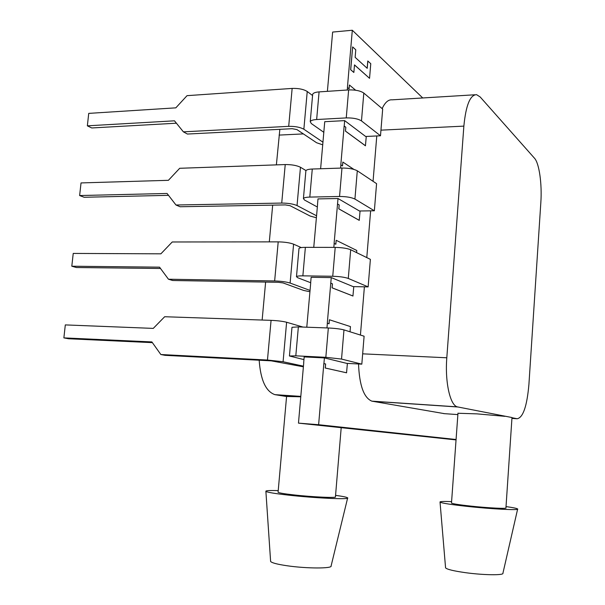 <?xml version="1.0" encoding="UTF-8"?>
<svg xmlns="http://www.w3.org/2000/svg" width="605" height="605" viewBox="0 0 605 605"><rect width="100%" height="100%" fill="white"/><g stroke="black" fill="none" stroke-linecap="round" stroke-linejoin="round"><path stroke-width="0.91" d="M517.615 509.198L502.929 573.207C504.23 575.438 483.614 575.189 465.472 572.67C453.72 570.999 447.087 569.411 445.575 567.883L445.537 567.422M506.03 506.582C513.146 507.595 517.025 508.397 517.668 508.986C519.861 510.484 491.842 509.085 466.999 506.362C450.959 504.585 441.975 503.186 440.039 502.15C439.449 501.477 443.299 501.303 451.595 501.621M347.61 498.127L331.109 565.925C332.697 568.67 306.569 568.647 287.027 565.751C277.264 564.306 271.796 562.869 270.616 561.455L270.586 560.926M335.563 495.351C342.99 496.387 347.028 497.227 347.671 497.885C350.393 499.73 314.925 498.142 288.131 495.094C274.814 493.574 267.402 492.341 265.89 491.389C265.277 490.625 269.391 490.36 278.224 490.602M341.197 427.674L335.442 496.826C337.681 498.165 312.717 497.053 293.841 494.913C284.267 493.831 279.011 492.946 278.073 492.273L278.096 492.077M511.981 417.73L517.184 418.758C523.098 417.571 527.008 406.136 528.914 384.447L540.832 202.599C542.133 184.207 539.259 163.289 534.495 158.223L480.181 96.974L476.581 94.667C470.138 94.819 465.895 105.3 463.861 126.127L446.808 357.782C444.864 382.012 450.105 405.289 457.335 406.87L511.989 417.541L505.939 507.882C507.769 508.971 488.069 507.996 470.546 506.083C459.089 504.812 452.737 503.814 451.489 503.088L451.504 502.914M504.941 416.331L477.035 413.873L457.97 413.253M328.334 327.986L325.83 357.313L341.53 359.067L361.82 364.149L364.104 336.206L343.973 329.899C340.388 328.961 335.178 328.318 328.334 327.986L298.363 326.897L291.988 327.297L289.44 355.982L303.944 359.612M289.44 355.982L295.807 355.831L325.83 357.313M361.82 364.149L346.763 363.371L324.401 357.918L323.917 363.582L325.634 363.983L325.218 368.022L346.544 372.801L347.399 363.408M303.007 327.063L286.611 322.246C282.792 321.285 277.612 320.65 271.07 320.348L164.666 316.733L153.269 328.394L65.31 324.908L63.873 337.885L68.539 338.755L152.392 342.642M306.78 327.199L310.72 282.86M310.652 282.837L311.136 277.302L331.26 277.597L327.29 323.221L329.06 323.766L329.407 319.758L328.991 323.743M335.208 247.392L332.742 276.266C339.564 276.485 344.744 277.211 348.283 278.444L368.135 286.891L370.389 259.363L350.688 249.729C347.172 248.33 342.014 247.551 335.208 247.392L305.374 247.354C301.623 247.377 299.49 247.74 298.991 248.436L296.48 276.682L297.66 277.703L310.668 282.716M296.48 276.682C296.972 276.099 299.104 275.82 302.863 275.85L332.742 276.266M368.135 286.891L353.146 286.619L331.26 277.597M301.267 247.589L293.591 244.17C289.84 242.771 284.705 242 278.202 241.864L172.236 241.977L160.892 253.82L73.228 253.427L71.806 266.223L76.396 267.523L160.506 268.484M313.753 247.369L317.58 204.392M317.512 204.354L317.988 198.909L338.013 198.508L334.104 243.437L335.843 244.246L336.176 240.298L335.775 244.208M341.976 168.054L339.549 196.474C346.332 196.519 351.46 197.381 354.931 199.068L374.359 210.782L376.575 183.655L357.298 170.791C353.849 168.946 348.737 168.031 341.976 168.054L312.278 169.029C308.542 169.196 306.41 169.771 305.888 170.769L303.415 198.591L304.542 200.051L317.353 206.993M305.888 170.769L305.85 171.17M303.415 198.591C303.929 197.706 306.062 197.2 309.805 197.086L339.549 196.474M374.359 210.782L359.438 210.994L338.013 198.508M305.994 170.58L300.466 167.26C296.783 165.437 291.701 164.537 285.227 164.56L179.693 168.288L168.409 180.313L81.032 182.922L79.633 195.544L84.148 197.268L168.508 195.339M320.62 168.757L324.734 121.696L344.668 120.629L344.207 126.044L345.818 127.239L345.417 131.096L365.428 145.79L366.275 136.443M345.742 127.239L344.132 126.044L340.812 164.878L342.513 165.944L342.846 162.057L342.445 165.899M325.558 363.983L323.917 363.582M303.687 362.531L304.179 356.912L324.401 357.918M330.784 283.178L332.463 283.851L332.054 287.829L352.934 296.011L353.781 286.634M330.708 283.178L332.395 283.851M337.545 204.006L339.193 204.944L338.785 208.861L359.226 220.349L360.073 210.986M337.477 204.006L339.118 204.944M422.736 97.965L352.314 30.25L347.421 87.506L349.093 88.829L349.418 85.002L349.024 88.769M323.841 363.582L318.623 424.718L456.079 439.51M367.848 60.976L367.227 68.335L355.143 57.346L355.778 49.799L352.662 46.91L350.719 69.726L353.857 72.471L354.5 64.901L369.549 78.317L370.767 63.676L367.779 60.984L367.167 68.274M354.492 64.969L369.549 78.317M352.662 46.91L350.643 69.734L353.857 72.471M376.779 135.959L373.058 181.303M370.631 210.835L366.789 257.601M364.391 286.823L360.429 335.049M474.796 94.781L392.146 99.833C388.38 99.447 385.045 102.374 382.141 108.597M358.531 363.976C359.4 385.393 363.839 397.78 371.841 401.145L444.441 413.661M303.763 362.539L298.469 423.129L456.049 439.911M352.314 30.25L332.637 32.065L327.388 91.34M326.957 327.94L327.365 323.221M325.634 363.983L325.293 368.022L346.62 372.801M350.03 331.797L350.461 326.594L329.407 319.758M333.839 247.392L334.179 243.437M332.463 283.851L332.122 287.829L353.002 296.011M356.61 252.625L356.791 250.478L336.176 240.298M340.615 168.092L340.887 164.878M339.193 204.944L338.861 208.861L359.294 220.349M353.849 169.377L342.846 162.057M348.639 89.926L346.249 117.907C352.995 117.786 358.069 118.784 361.48 120.909L380.492 135.785L382.678 109.059L363.809 93.064C360.421 90.78 355.362 89.737 348.639 89.926L319.085 91.892C315.364 92.187 313.231 92.981 312.679 94.267L310.244 121.673L311.325 123.564L323.872 132.344M312.679 94.267L312.634 94.788M310.244 121.673C310.788 120.493 312.921 119.775 316.649 119.525L346.249 117.907M380.492 135.785L365.639 136.473L344.668 120.629M312.566 95.529L307.234 91.491C303.619 89.26 298.583 88.232 292.147 88.421L187.043 95.658L175.813 107.849L88.731 113.385L87.354 125.832L91.786 127.965L176.41 123.201M347.285 90.016L347.497 87.506M345.818 127.239L345.485 131.096L365.496 145.79M355.649 90.228L349.418 85.002M259.174 360.217C260.581 380.008 265.822 391.488 274.904 394.649L286.573 396.525M300.768 396.797L286.52 396.464M298.469 423.129L318.623 424.718M279.85 129.326L276.379 164.878M272.681 205.133L269.308 241.871M265.625 282.074L262.139 320.045M322.783 144.837L316.612 142.757L296.911 129.583L292.23 128.699L187.414 134.045L183.383 131.845L174.49 120.818L87.354 125.832M323.01 142.228L303.861 129.236C300.209 127.201 295.157 126.241 288.698 126.347L183.383 131.845M316.407 217.762L310.161 216.061L290.06 205.685L285.326 204.913L180.086 206.751L175.979 205.004L167.063 193.464L79.633 195.544M316.581 215.796L297.04 205.564C293.319 203.953 288.214 203.121 281.726 203.068L175.979 205.004M309.949 291.746L303.619 290.43L283.102 282.943L278.323 282.293L172.652 280.501L168.462 279.223L159.531 267.16L71.806 266.223M310.062 290.438L290.113 283.057C286.331 281.877 281.174 281.174 274.647 280.954L168.462 279.223M303.392 366.804L271.214 360.845L165.112 355.332L160.839 354.522L151.885 341.931L63.873 337.885M303.445 366.176L283.087 361.737L267.463 360.035L160.839 354.522M298.363 326.897L295.807 355.831M343.973 329.899L341.53 359.067M305.374 247.354L302.863 275.85M350.688 249.729L348.283 278.444M312.278 169.029L309.805 197.086M357.298 170.791L354.931 199.068M319.085 91.892L316.649 119.525M363.809 93.064L361.48 120.909M275.547 394.778L300.798 396.464M457.796 406.983L372.393 401.259M517.184 418.758L511.936 418.388M457.879 414.599L443.669 413.608M463.861 126.127L380.953 130.151M446.808 357.782L362.66 353.834M279.109 135.089L303.385 133.909M292.147 88.421L288.698 126.347M307.234 91.491L303.861 129.236M285.227 164.56L281.726 203.068M300.466 167.26L297.04 205.564M278.202 241.864L274.647 280.954M293.591 244.17L290.113 283.057M271.07 320.348L267.463 360.035M286.611 322.246L283.087 361.737M457.335 406.87L371.841 401.145M274.904 394.649L300.806 396.388M451.489 503.088L457.977 413.147M278.073 492.273L286.581 396.404M270.616 561.455L265.89 491.389M445.575 567.883L440.039 502.15"/></g></svg>

